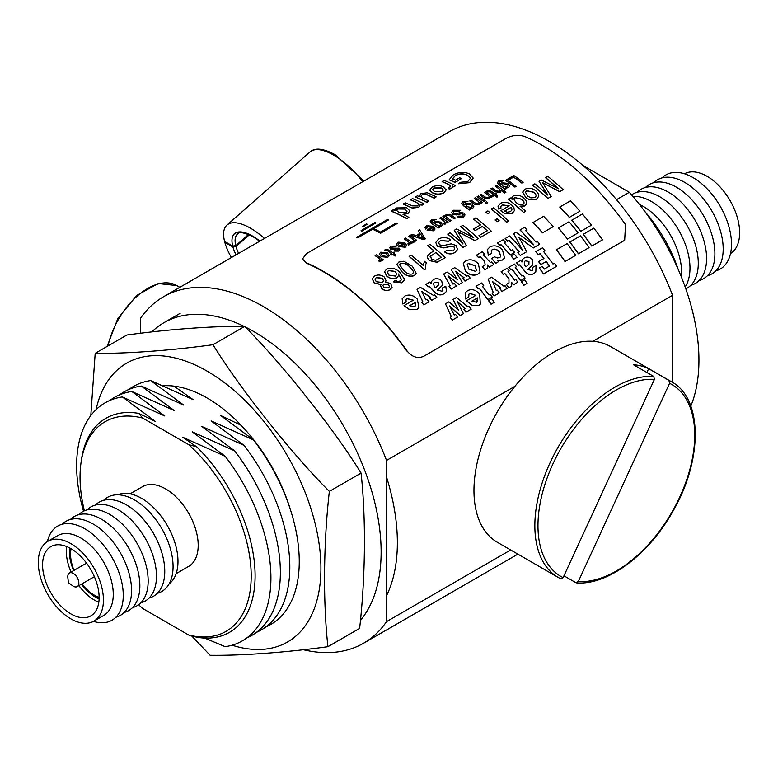 <?xml version="1.0" encoding="UTF-8"?>
<svg xmlns="http://www.w3.org/2000/svg" width="778" height="778" viewBox="0 0 778 778"><rect width="100%" height="100%" fill="white"/><g stroke="black" fill="none" stroke-linecap="round" stroke-linejoin="round"><path stroke-width="1.17" d="M94.585 577.179A11.3 6.525 60 0 1 94.206 576.975A11.3 6.525 60 0 1 94.041 576.877M86.222 563.33A11.3 6.525 60 0 1 86.232 562.708M99.127 597.319A33.464 19.324 60 0 1 94.206 595.073L96.978 596.668A37.383 21.58 60 0 0 99.127 597.805M74.027 570.362A33.464 19.324 60 0 1 70.545 554.082L70.545 550.892A37.383 21.58 60 0 1 70.633 548.461M99.098 599.002A37.383 21.58 60 0 1 95.811 597.348A37.383 21.58 60 0 1 81.447 584.152M73.618 570.605A37.383 21.58 60 0 1 69.582 547.887M98.806 602.26A39.989 23.087 60 0 1 94.576 600.178A39.989 23.087 60 0 1 78.879 585.63M71.061 572.083A39.989 23.087 60 0 1 66.626 546.506M70.847 613.881A39.989 23.087 60 0 1 44.725 578.647A39.989 23.087 60 0 1 50.862 546.603A39.989 23.087 60 0 1 70.847 548.587A39.989 23.087 60 0 1 96.978 583.821A39.989 23.087 60 0 1 90.841 615.865A39.989 23.087 60 0 1 70.847 613.881M70.847 543.618A46.067 26.598 60 0 1 100.945 584.21A46.067 26.598 60 0 1 93.885 621.136A46.067 26.598 60 0 1 70.847 618.85A46.067 26.598 60 0 1 40.757 578.249A46.067 26.598 60 0 1 47.818 541.332A46.067 26.598 60 0 1 70.847 543.618M47.818 541.332L57.65 535.653A46.067 26.598 60 0 1 80.688 537.938A46.067 26.598 60 0 1 110.787 578.54A46.067 26.598 60 0 1 103.717 615.456L93.885 621.136M47.4 541.585A54.334 31.363 60 0 1 84.841 528.797A54.334 31.363 60 0 1 109.056 552.711A54.334 31.363 60 0 1 114.658 562.406A54.334 31.363 60 0 1 93.467 621.369M109.056 552.711L109.533 553.421A46.067 26.598 60 0 1 114.278 561.638L114.658 562.406M62.143 524.265A54.334 31.363 60 0 1 93.136 524.002A54.334 31.363 60 0 1 117.361 547.916A54.334 31.363 60 0 1 122.963 557.612A54.334 31.363 60 0 1 115.834 617.255M117.361 547.916L117.828 548.626A46.067 26.598 60 0 1 122.574 556.854L122.963 557.612M70.448 519.471A54.334 31.363 60 0 1 101.441 519.208A54.334 31.363 60 0 1 125.666 543.122A54.334 31.363 60 0 1 131.258 552.818A54.334 31.363 60 0 1 124.14 612.461M125.666 543.122L126.133 543.832A46.067 26.598 60 0 1 130.879 552.059L131.258 552.818M78.743 514.676A54.334 31.363 60 0 1 109.747 514.414A54.334 31.363 60 0 1 133.962 538.327A54.334 31.363 60 0 1 139.563 548.023A54.334 31.363 60 0 1 132.435 607.676M133.962 538.327L134.438 539.037A46.067 26.598 60 0 1 139.184 547.265L139.563 548.023M87.048 509.882A54.334 31.363 60 0 1 118.042 509.629A54.334 31.363 60 0 1 142.267 533.533A54.334 31.363 60 0 1 147.869 543.229A54.334 31.363 60 0 1 140.74 602.882M142.267 533.533L142.734 534.253A46.067 26.598 60 0 1 147.48 542.47L147.869 543.229M95.354 505.087A54.334 31.363 60 0 1 126.347 504.834A54.334 31.363 60 0 1 150.572 528.748A54.334 31.363 60 0 1 156.164 538.434A54.334 31.363 60 0 1 149.045 598.087M150.572 528.748L151.039 529.458A46.067 26.598 60 0 1 155.785 537.676L156.164 538.434M103.659 500.293A54.334 31.363 60 0 1 134.652 500.04A54.334 31.363 60 0 1 158.877 523.954A54.334 31.363 60 0 1 164.469 533.64A54.334 31.363 60 0 1 157.351 593.293M158.877 523.954L159.344 524.664A46.067 26.598 60 0 1 164.09 532.881L164.469 533.64M117.76 494.808A51.533 29.759 60 0 1 141.547 498.338A51.533 29.759 60 0 1 174.68 542.013A51.533 29.759 60 0 1 169.157 583.821M130.062 493.845L142.588 486.62A46.067 26.598 60 0 1 165.617 488.905A46.067 26.598 60 0 1 195.716 529.497A46.067 26.598 60 0 1 188.655 566.413L176.129 573.649M140.487 333.188L140.487 318.367A200.043 115.494 60 0 1 163.487 296.758A200.043 115.494 60 0 1 263.509 306.668A200.043 115.494 60 0 1 386.54 460.43L514.948 386.287M163.487 296.758L449.519 131.628A200.043 115.494 60 0 1 549.531 141.538A200.043 115.494 60 0 1 672.562 295.3L672.562 382.406M644.758 211.383A103.775 59.916 60 0 1 678.105 269.149M73.307 573.425A7.819 4.512 60 0 1 78.422 580.32A7.819 4.512 60 0 1 77.226 586.593A7.819 4.512 60 0 1 73.307 586.204A7.819 4.512 60 0 1 72.568 585.717L68.396 582.654L67.832 577.5A7.819 4.512 60 0 1 69.398 573.036A7.819 4.512 60 0 1 73.307 573.425M510.66 549.968L386.54 621.632A200.043 115.494 60 0 1 363.53 643.241A200.043 115.494 60 0 1 303.556 649.776M173.912 386.121L193.1 399.6L150.708 380.578L183.657 405.056L141.265 386.034L174.204 410.512L131.813 391.49L164.761 415.967L122.37 396.945L155.318 421.413L138.747 413.381L142.627 418.058L188.616 444.608L196.708 446.844L182.791 437.275L225.182 456.297L192.234 431.829L234.625 450.851L201.687 426.373L244.078 445.395L211.13 420.917L253.521 439.94L220.573 415.462L241.122 425.303M253.521 439.94A137.395 79.327 60 0 1 265.92 626.874M128.856 389.477A137.395 79.327 60 0 1 150.708 380.578M244.078 445.395A137.395 79.327 60 0 1 256.477 632.329M119.413 394.923A137.395 79.327 60 0 1 141.265 386.034M234.625 450.851A137.395 79.327 60 0 1 247.034 637.785M109.97 400.378A137.395 79.327 60 0 1 131.813 391.49M225.182 456.297A137.395 79.327 60 0 1 225.182 646.674L204.633 638.067M83.528 511.214A137.395 79.327 60 0 1 122.37 396.945M196.708 446.844A123.576 71.343 60 0 1 255.106 575.749A123.576 71.343 60 0 1 196.708 637.221L188.616 634.984L142.627 608.435A121.028 69.874 60 0 1 138.62 604.71M84.413 510.806A121.028 69.874 60 0 1 80.854 463.951L81.184 461.412A123.576 71.343 60 0 1 138.747 413.381M80.854 463.951A121.028 69.874 60 0 1 142.627 418.058M188.616 444.608A121.028 69.874 60 0 1 251.197 575.924A121.028 69.874 60 0 1 188.616 634.984M690.815 406.116A173.329 100.07 60 0 0 629.324 192.292L583.179 165.646M629.324 192.292L616.516 199.683M592.855 341.309L672.562 295.3M386.54 621.632L386.54 460.43M96.978 596.668L94.206 595.073A33.464 19.324 60 0 1 81.855 583.918M70.545 554.082A33.464 19.324 60 0 1 71.061 548.704M90.812 415.54L95.188 353.319C126.61 353.757 170.79 350.518 212.997 344.712C227.643 368.548 247.939 396.167 267.204 420.353C286.207 444.413 309.216 471.322 329.357 491.404C323.434 543.384 323.006 602.201 327.917 646.683C285.643 652.509 241.511 655.718 210.109 655.28L191.573 635.84M96.064 409.627A160.958 92.932 60 0 1 208.319 371.845A160.958 92.932 60 0 1 320.293 554.111A160.958 92.932 60 0 1 232.068 645.205M327.917 646.683L359.621 628.381C365.543 576.391 365.971 517.574 361.07 473.092C346.414 449.256 326.118 421.647 306.853 397.461C287.85 373.391 264.841 346.492 244.7 326.41C213.279 325.963 169.098 329.201 126.892 335.007L95.188 353.319M290.262 509.172A128.059 73.939 -120 0 0 208.076 398.569A128.059 73.939 -120 0 0 163.331 385.762M329.357 491.404L361.07 473.092M212.997 344.712L244.7 326.41M231.426 257.537A49.014 20.189 -131.4 0 1 224.813 242.308L232.933 246.996L236.006 246.568L249.368 234.81M264.491 238.447A49.014 20.189 -131.4 0 0 250.565 228.226A49.014 20.189 -131.4 0 0 226.972 225.066A49.014 20.189 -131.4 0 0 224.579 241.404L232.7 246.091A37.538 15.463 48.6 0 1 252.617 236.104A37.538 15.463 48.6 0 1 259.901 241.092M224.813 242.308L225.348 241.841M259.687 241.219L253.025 236.687C244.127 232.437 238.953 231.543 237.523 234.013A35.331 14.558 -131.4 0 0 235.773 245.663L248.522 234.441M235.773 245.663L232.7 246.091M360.564 620.222A179.951 103.892 -120 0 0 326.721 400.116A179.951 103.892 -120 0 0 245.245 326.964M386.54 595.695A179.951 103.892 -120 0 0 386.54 477.06M244.097 326.4A179.951 103.892 -120 0 0 163.915 322.695A179.951 103.892 -120 0 0 151.846 331.856M653.773 376.464L633.477 364.746A113.043 65.264 -60 0 1 641.383 366.01A113.043 65.264 -60 0 1 648.648 368.675L668.944 380.393A113.043 65.264 -60 0 1 671.317 381.658L610.429 346.502A113.043 65.264 -60 0 0 600.791 342.573A113.043 65.264 -60 0 0 493.077 419.624A113.043 65.264 -60 0 0 497.385 542.305L558.273 577.461A113.043 65.264 -60 0 1 551.028 460.702A113.043 65.264 -60 0 1 653.773 376.464L654.415 379.372L563.126 577.616L560.646 578.715A113.043 65.264 -60 0 1 558.273 577.461L560.646 578.715M563.962 575.798L575.817 582.644L578.297 581.545L669.586 383.301L668.944 380.393M575.817 582.644L576.44 582.839C607.132 585.659 648.541 554.977 672.678 511.691C703.224 459.866 702.641 397.957 671.317 381.658M646.888 372.497L648.648 368.675M376.241 281.714L382.309 282.482L383.612 280.984L382.377 278.261L376.319 277.532L374.967 279.098L376.241 281.714M390.079 289.533C387.318 290.982 384.536 290.661 381.735 288.56L380.559 285.614L381.084 284.544L374.189 282.852L372.292 278.767L374.549 276.083C377.816 274.401 381.084 274.722 384.361 277.056L386.063 280.741L385.256 282.132L390.692 283.464L392.073 287.335L390.05 289.649C387.288 291.098 384.507 290.778 381.706 288.677L380.539 285.682M398.375 273.973L398.404 275.723L396.556 277.97L391.169 278.514L386.919 276.346L384.575 271.648L386.627 269.11C391.305 267.292 395.623 268.284 399.581 272.086L404.229 278.777L404.083 280.255L401.866 282.832L393.425 281.889L395.292 280.42L397.577 281.412L400.291 281.014L401.565 279.603L398.375 273.973M388.883 275.12L395.35 276.083L396.731 274.43L395.457 271.464L388.562 270.462L387.279 272.028L388.883 275.12M413.624 272.767L413.653 271.843L409.656 266.942C407.069 264.024 404.054 262.915 400.602 263.625L399.6 264.87M402.294 272.096L396.868 264.384L398.832 262.06L403.86 261.223L412.389 266.261L416.249 273.418L414.343 275.529C409.977 276.929 405.96 275.782 402.294 272.096M403.607 270.326L404.307 270.929C406.855 273.661 409.627 274.653 412.622 273.895L413.682 271.726L409.685 266.815C407.098 263.898 404.074 262.789 400.621 263.499L399.61 264.802L403.607 270.326M424.428 269.801A200.481 115.747 60 0 0 417.426 263.46A200.481 115.747 60 0 0 409.131 256.507L409.15 256.37A200.656 115.854 60 0 1 417.455 263.334A200.656 115.854 60 0 1 424.467 269.684L425.77 268.935L424.467 269.684M409.15 256.37L411.183 255.203A200.656 115.854 60 0 1 419.488 262.167A200.656 115.854 60 0 1 423.144 265.434L424.545 261.311A200.656 115.854 60 0 1 426.344 262.925L425.692 264.52L425.77 268.935M430.166 256.526L435.845 252.529L430.146 256.584M435.845 252.529A200.481 115.747 60 0 1 436.05 252.704A200.481 115.747 60 0 1 441.243 257.372M445.308 257.654L437.032 262.215L429.213 260.426L427.307 257.644L427.219 256.166L430.244 253.113L434.105 250.876A200.656 115.854 60 0 0 427.774 245.624L430.001 244.341A200.656 115.854 60 0 1 438.306 251.304A200.656 115.854 60 0 1 445.308 257.654L436.993 262.332L429.184 260.542L427.278 257.771L427.21 256.225M435.875 252.403A200.656 115.854 60 0 1 436.079 252.587A200.656 115.854 60 0 1 441.34 257.314L435.622 260.416L431.382 259.084L430.584 255.758M454.051 246.889L452.135 246.013L443.878 247.783L437.421 246.188L435.768 242.415L438.568 239.118C442.507 236.775 446.553 237.027 450.734 239.867L448.507 241.151L440.455 240.499L438.607 242.61L439.551 244.817L443.304 245.605L451.201 243.854L456.132 245.478L457.552 249.495L454.76 252.578C451.454 254.571 448.011 254.328 444.442 251.858L446.708 250.448L452.971 250.895L454.799 249.057L454.051 246.889L452.106 246.13L443.849 247.91L437.401 246.315L435.748 242.483M478.305 238.603L474.911 240.655L478.305 238.603A200.656 115.854 60 0 0 471.293 232.252A200.656 115.854 60 0 0 462.988 225.289L460.761 226.573A200.656 115.854 60 0 1 469.066 233.536A200.656 115.854 60 0 1 473.753 237.728L456.579 228.995L454.255 230.337L463.027 243.922A200.656 115.854 60 0 0 458.339 239.731A200.656 115.854 60 0 0 450.034 232.768L447.807 234.052A200.656 115.854 60 0 1 456.112 241.015A200.656 115.854 60 0 1 463.124 247.365L466.44 245.449L463.124 247.365M474.95 240.538L457.746 231.581L466.44 245.449M491.258 231.124L480.726 237.202A200.656 115.854 60 0 0 478.985 235.578L478.947 235.695A200.481 115.747 60 0 1 480.697 237.319L491.258 231.124A200.656 115.854 60 0 0 484.247 224.774A200.656 115.854 60 0 0 475.942 217.811L473.714 219.095A200.656 115.854 60 0 1 480.639 224.861L473.559 228.946A200.656 115.854 60 0 1 474.94 230.152A200.656 115.854 60 0 1 475.329 230.483L482.379 226.515A200.481 115.747 60 0 1 487.184 230.842M508.656 221.078A200.656 115.854 60 0 0 501.654 214.728A200.656 115.854 60 0 0 493.349 207.765L491.326 208.932A200.656 115.854 60 0 1 499.632 215.895A200.656 115.854 60 0 1 506.634 222.245L508.656 221.078L506.634 222.245M511.905 209.992L510.971 207.454L504.611 211.13M512.196 213.221L504.319 213.191L501.236 211.149L500.74 210.721L509.23 205.82L502.218 204.847L500.731 206.549L500.993 208.047L498.815 209.029L498.027 206.209L500.458 203.379C504.29 201.502 508.024 202.037 511.652 204.984L513.937 207.638L514.384 210.682L512.157 213.337L504.29 213.308L500.74 210.721M504.523 211.071L507.081 212.219L510.446 211.635L511.924 209.914L511.924 208.796L511 207.327L504.523 211.071M524.032 203.184L523.944 201.959L521.824 199.343L514.822 197.68L513.772 198.964M511.963 199.256L511.856 197.729L512.06 199.333A200.656 115.854 60 0 0 510.349 197.952L508.326 199.119A200.656 115.854 60 0 1 516.631 206.082A200.656 115.854 60 0 1 523.633 212.433L525.665 211.256L523.633 212.433M515.843 202.484L519.266 204.556L523.01 204.39L524.041 203.126L523.973 201.842L521.853 199.217L514.841 197.554L513.781 198.896L515.843 202.484M511.856 197.729L513.256 195.998C517.01 194.549 520.55 195.229 523.876 198.05L526.123 200.598L526.725 203.68L524.858 206.005L520.025 206.267M536.032 196.134L536.003 194.996L533.98 192.341L526.687 190.834L525.442 192.341M538.853 196.017L536.548 199.158L528.593 199.178L525.665 197.252L522.68 192.049L524.917 189.258C528.768 187.469 532.473 188.062 536.032 191.048L538.269 193.586L538.716 196.678M527.591 196.007L530.839 197.875L534.787 197.583L536.052 196.075L536.032 194.879L534.009 192.215L526.706 190.707L525.451 192.273L527.591 196.007M563.107 189.647L559.722 191.689L563.107 189.647A200.656 115.854 60 0 0 556.095 183.287A200.656 115.854 60 0 0 547.79 176.334L545.572 177.617A200.656 115.854 60 0 1 553.868 184.581A200.656 115.854 60 0 1 558.555 188.772L541.381 180.029L539.057 181.381L547.829 194.967A200.656 115.854 60 0 0 543.141 190.766A200.656 115.854 60 0 0 534.836 183.812L532.619 185.096A200.656 115.854 60 0 1 540.924 192.059A200.656 115.854 60 0 1 547.926 198.409L551.242 196.494L547.926 198.409M559.752 191.573L542.548 182.616L551.242 196.494M485.861 212.083L487.884 210.916A200.656 115.854 60 0 1 489.868 212.53L487.825 213.824A200.481 115.747 60 0 0 485.842 212.219L485.861 212.083A200.656 115.854 60 0 1 487.845 213.697L487.825 213.824M507.966 178.872L513.801 175.507A200.656 115.854 60 0 1 523.215 182.198L521.863 183.102A200.481 115.747 60 0 0 513.538 177.151L509.045 179.747A200.481 115.747 60 0 0 507.956 179.008L507.966 178.872A200.656 115.854 60 0 1 509.055 179.611L509.045 179.747M513.752 186.068L514.968 185.368A200.656 115.854 60 0 1 516.174 186.263L514.939 187.099A200.481 115.747 60 0 0 513.733 186.205L513.752 186.068A200.656 115.854 60 0 1 514.958 186.963L514.939 187.099M505.544 180.272L506.75 179.572A200.656 115.854 60 0 1 513.645 184.396L512.41 185.232A200.481 115.747 60 0 0 505.525 180.418L505.544 180.272A200.656 115.854 60 0 1 512.43 185.096L512.41 185.232M503.677 180.749L499.836 181.614L499.145 183.365L500.39 184.308L501.392 182.674L507.752 183.384L509.561 186.127L508.462 187.547L505.593 187.945A200.656 115.854 60 0 1 506.429 188.558L505.214 189.258A200.656 115.854 60 0 0 499.35 185.125L497.249 182.713L498.766 180.885L503.677 180.749L499.826 181.751L499.136 183.511M509.551 186.195L508.442 187.683L505.574 188.082M506.429 188.558L505.204 189.394A200.481 115.747 60 0 0 499.34 185.271L497.249 182.781M505.972 192.156L504.757 192.856A200.656 115.854 60 0 0 501.324 190.338L500.322 192.244L495.314 191.689A200.656 115.854 60 0 0 490.967 188.694L492.182 187.994A200.656 115.854 60 0 1 496.471 190.941L499.505 191.3L500.244 190.318L499.038 188.704A200.656 115.854 60 0 0 495.343 186.166L496.549 185.465A200.656 115.854 60 0 1 505.972 192.156L504.737 192.983A200.481 115.747 60 0 0 501.343 190.493M501.343 190.95L501.324 190.338M501.314 190.464L500.303 192.38L495.304 191.826A200.481 115.747 60 0 0 490.957 188.83L490.967 188.694M500.235 190.396L499.029 188.84A200.481 115.747 60 0 0 495.333 186.302L495.343 186.166M496.763 194.14L495.917 194.636A200.656 115.854 60 0 1 497.58 195.862L497.054 197.077A200.656 115.854 60 0 0 494.701 195.336L493.602 195.968A200.656 115.854 60 0 0 492.523 195.181L493.612 194.549A200.656 115.854 60 0 0 489.702 191.796L487.709 191.952L486.571 191.339L487.329 190.639L490.967 191.125A200.656 115.854 60 0 1 494.827 193.848L495.674 193.352A200.656 115.854 60 0 1 496.763 194.14L496.004 194.704M497.58 195.862L497.035 197.204A200.481 115.747 60 0 0 494.682 195.472L493.592 196.095A200.481 115.747 60 0 0 492.503 195.317L492.523 195.181M489.693 191.933A200.481 115.747 60 0 1 493.505 194.617M492.513 196.601L491.297 197.301A200.656 115.854 60 0 0 490.344 196.601L489.313 198.604L485.453 198.672L484.256 197.904A200.656 115.854 60 0 0 480.036 194.996L481.251 194.296A200.656 115.854 60 0 1 485.365 197.135L488.565 197.622L489.343 196.61L488.107 195.015A200.656 115.854 60 0 0 484.412 192.477L485.628 191.777A200.656 115.854 60 0 1 492.513 196.601L491.278 197.427A200.481 115.747 60 0 0 490.373 196.776M490.393 197.301L490.344 196.601M490.325 196.737L489.294 198.74L485.433 198.808L484.247 198.04A200.481 115.747 60 0 0 480.026 195.142L480.036 194.996M489.333 196.688L488.098 195.152A200.481 115.747 60 0 0 484.402 192.613L484.412 192.477M485.336 202.475L486.551 201.774A200.656 115.854 60 0 1 487.757 202.669L486.522 203.505A200.481 115.747 60 0 0 485.316 202.611L485.336 202.475A200.656 115.854 60 0 1 486.542 203.369L486.522 203.505M477.128 196.678L478.334 195.978A200.656 115.854 60 0 1 485.229 200.802L483.994 201.638A200.481 115.747 60 0 0 477.118 196.824L477.128 196.678A200.656 115.854 60 0 1 484.013 201.502L483.994 201.638M482.311 202.484L481.096 203.184A200.656 115.854 60 0 0 480.143 202.494L479.112 204.488L475.251 204.565L474.055 203.797A200.656 115.854 60 0 0 469.834 200.889L471.05 200.189A200.656 115.854 60 0 1 475.173 203.019L478.363 203.505L479.141 202.494L477.906 200.909A200.656 115.854 60 0 0 474.21 198.361L475.426 197.661A200.656 115.854 60 0 1 482.311 202.484L481.086 203.321A200.481 115.747 60 0 0 480.172 202.659M480.191 203.184L480.143 202.494M480.123 202.63L479.092 204.624L475.232 204.692L474.045 203.933A200.481 115.747 60 0 0 469.824 201.025L469.834 200.889M479.131 202.572L477.896 201.045A200.481 115.747 60 0 0 474.201 198.507L474.21 198.361M467.967 201.366L464.135 202.222L463.445 203.982L464.69 204.925L465.691 203.282L472.051 203.992L473.86 206.734L472.761 208.164L469.883 208.562A200.656 115.854 60 0 1 470.729 209.175L469.513 209.875A200.656 115.854 60 0 0 463.649 205.742L461.549 203.321L463.066 201.492L467.967 201.366L464.126 202.368L463.435 204.118M473.851 206.812L472.742 208.29L469.873 208.698M470.729 209.175L469.504 210.011A200.481 115.747 60 0 0 463.639 205.878L461.549 203.398M460.722 210.274L459.38 211.052L454.508 210.955L453.389 212.287L453.992 213.328L456.278 213.639L460.625 212.472L464.048 213.133L465.03 214.961L463.338 216.926L457.056 216.906L458.388 216.138L462.2 216.148L463.318 214.942L462.803 213.96L461.636 213.551L456.647 214.796L452.728 214.144L451.658 212.326L453.36 210.255L460.722 210.274L459.37 211.188L454.498 211.091L453.38 212.355M465.03 214.961L463.318 217.062L457.056 216.906M463.309 215.01L461.617 213.687L456.628 214.932L452.708 214.281L451.658 212.413M445.152 216.469L445.094 215.837M455.354 218.054L454.138 218.754A200.656 115.854 60 0 0 450.394 216.08L449.12 215.282L446.844 215.38L446.076 216.391L447.369 217.996A200.656 115.854 60 0 1 450.977 220.573L449.772 221.273A200.656 115.854 60 0 0 442.876 216.449L444.092 215.749A200.656 115.854 60 0 1 445.22 216.517L446.076 214.456L449.956 214.329L451.114 215.029A200.656 115.854 60 0 1 455.354 218.054L454.119 218.881A200.481 115.747 60 0 0 450.384 216.216L449.11 215.428L446.825 215.516L446.076 216.478M450.977 220.573L449.752 221.409A200.481 115.747 60 0 0 442.867 216.595L442.876 216.449M448.07 222.255L446.971 222.887A200.656 115.854 60 0 0 446.018 222.197L445.677 223.792L444.219 224.21L443.557 223.237L444.646 222.975L444.822 221.74L443.625 220.651A200.656 115.854 60 0 0 439.969 218.141L441.175 217.432A200.656 115.854 60 0 1 448.07 222.255L446.961 223.023A200.481 115.747 60 0 0 446.086 222.391M446.018 222.197L445.668 223.928L445.998 222.323L445.668 223.928L444.209 224.346L443.557 223.237M444.627 223.111L444.802 221.876L443.616 220.787A200.481 115.747 60 0 0 439.959 218.278L439.969 218.141M436.643 219.454L432.801 220.31L432.111 222.07L433.356 223.014L434.357 221.37L440.718 222.08L442.526 224.823L441.427 226.252L438.559 226.651A200.656 115.854 60 0 1 439.405 227.264L438.189 227.964A200.656 115.854 60 0 0 432.315 223.831L430.224 221.409L431.741 219.581L436.643 219.454L432.792 220.456L432.101 222.207M442.517 224.9L441.408 226.379L438.539 226.787M439.405 227.264L438.17 228.1A200.481 115.747 60 0 0 432.305 223.967L430.215 221.487M431.8 226.943L427.56 226.641L426.84 228.431L425.537 229.033L425.021 227.604M435.038 229.063L433.677 230.842L427.015 230.103L431.819 226.806L427.56 226.641M418.224 230.687L419.643 229.87L425.284 238.865L423.777 239.731L410.609 235.219L412.039 234.266L416.016 235.627L420.052 233.293L418.224 230.687L420.042 233.429M416.736 240.344L415.647 240.976A200.656 115.854 60 0 0 414.684 240.285L414.353 241.88L412.894 242.298L412.223 241.326L413.312 241.063L413.488 239.828L412.301 238.739A200.656 115.854 60 0 0 408.635 236.23L409.85 235.52A200.656 115.854 60 0 1 416.736 240.344L415.627 241.112A200.481 115.747 60 0 0 414.752 240.48M414.684 240.285L414.334 242.016L414.674 240.412L414.334 242.016L412.875 242.435L412.223 241.326M413.293 241.199L413.478 239.964L412.282 238.875A200.481 115.747 60 0 0 408.625 236.366L408.635 236.23M412.369 242.872L411.27 243.504A200.656 115.854 60 0 0 410.317 242.804L409.977 244.409L408.518 244.827L407.857 243.854L408.946 243.592L409.121 242.347L407.925 241.268A200.656 115.854 60 0 0 404.259 238.749L405.474 238.049A200.656 115.854 60 0 1 412.369 242.872L411.261 243.631A200.481 115.747 60 0 0 410.385 242.999M410.317 242.804L409.967 244.535L410.298 242.94L409.967 244.535L408.508 244.963L407.857 243.854M408.927 243.728L409.102 242.483L407.915 241.404A200.481 115.747 60 0 0 404.249 238.885L404.259 238.749M403.393 243.349L399.143 243.047L398.424 244.837L397.12 245.44L396.605 244.01M406.622 245.469L405.26 247.248L398.599 246.509L403.403 243.213L399.143 243.047M399.834 249.592L398.618 250.963L394.038 251.1L395.136 250.312L397.441 250.234L397.986 248.902L390.673 249.203L389.836 247.783L391.188 246.149L396.362 246.052L395.253 246.976L392.248 247.025L391.752 248.552M396.362 246.052L395.273 246.84L392.268 246.889L391.762 248.415L399.075 248.114L399.814 249.767L398.599 251.1L394.038 251.1M398.229 249.475L397.48 248.853L390.663 249.339L389.827 247.851M394.757 253.035L393.911 253.531A200.656 115.854 60 0 1 395.574 254.756L395.049 255.962A200.656 115.854 60 0 0 392.696 254.231L391.597 254.853A200.656 115.854 60 0 0 390.517 254.075L391.606 253.443A200.656 115.854 60 0 0 387.697 250.691L385.703 250.847L384.565 250.234L385.324 249.534L388.961 250.02A200.656 115.854 60 0 1 392.822 252.743L393.668 252.247A200.656 115.854 60 0 1 394.757 253.035L393.999 253.599M395.574 254.756L395.029 256.098A200.481 115.747 60 0 0 392.676 254.357L391.587 254.989A200.481 115.747 60 0 0 390.498 254.211L390.517 254.075M387.687 250.827A200.481 115.747 60 0 1 391.499 253.502M389.195 255.417L387.833 257.187L381.21 256.536L379.343 253.998L380.705 252.198L387.434 252.821L389.195 255.417L387.814 257.324L381.201 256.672L379.333 254.066M383.223 259.696L382.124 260.329A200.656 115.854 60 0 0 381.171 259.628L380.831 261.233L379.372 261.651L378.711 260.679L379.8 260.416L379.975 259.171L378.779 258.092A200.656 115.854 60 0 0 375.122 255.573L376.328 254.873A200.656 115.854 60 0 1 383.223 259.696L382.115 260.465A200.481 115.747 60 0 0 381.239 259.823M381.171 259.628L380.821 261.359L381.152 259.764L380.821 261.359L379.363 261.787L378.711 260.679M379.781 260.552L379.956 259.307L378.769 258.228A200.481 115.747 60 0 0 375.103 255.709L375.122 255.573M449.207 179.689L453.292 174.894C458.641 172.016 463.98 171.646 469.309 173.786L473.17 178.055L469.601 182.509L458.514 183.783L460.041 182.344L467.821 181.507L470.311 178.434L469.727 176.995L467.17 175.118C463.309 173.329 459.351 173.475 455.286 175.546L452.456 178.852A200.656 115.854 60 0 1 455.431 180.195L459.681 177.744A200.656 115.854 60 0 1 461.49 178.6L455.023 182.49A200.481 115.747 60 0 0 449.217 179.844L449.207 179.689A200.656 115.854 60 0 1 455.013 182.334L455.023 182.49M473.17 178.133L469.601 182.655L458.514 183.783M470.311 178.512L469.727 177.141L467.179 175.264C463.328 173.484 459.37 173.62 455.295 175.692L452.465 178.998M455.616 185.67L453.798 186.72A200.656 115.854 60 0 0 452.193 185.913L452.524 186.944L451.639 188.179L449.207 189.005L448.089 187.761L449.898 187.226L450.19 185.485L448.196 184.221A200.656 115.854 60 0 0 442.108 181.546L444.131 180.379A200.656 115.854 60 0 1 455.616 185.67L453.807 186.866A200.481 115.747 60 0 0 452.281 186.098M452.524 187.012L451.648 188.334L449.217 189.151L448.089 187.761M450.598 186.292L448.216 184.367A200.481 115.747 60 0 0 442.128 181.702L442.108 181.546M446.144 189.676L443.878 192.818C440.105 194.607 436.419 194.675 432.831 193.041L429.719 190.231M419.235 196.571L419.099 195.998M436.186 196.883L434.163 198.05A200.656 115.854 60 0 0 427.91 195.035L425.78 194.208L421.987 194.772L420.704 196.445L422.862 198.176A200.656 115.854 60 0 1 428.902 201.094L426.879 202.261A200.656 115.854 60 0 0 415.394 196.97L417.416 195.803A200.656 115.854 60 0 1 419.284 196.591L420.723 193.703L427.18 192.759L429.096 193.489A200.656 115.854 60 0 1 436.186 196.883L434.173 198.205A200.481 115.747 60 0 0 427.919 195.19L425.79 194.354L422.007 194.918L420.723 196.523M428.902 201.094L426.889 202.406A200.481 115.747 60 0 0 415.413 197.126L415.394 196.97M424.049 203.894L422.016 205.061A200.656 115.854 60 0 0 420.412 204.254L418.71 207.191L412.252 207.93L410.269 207.084A200.656 115.854 60 0 0 403.247 203.982L405.27 202.815A200.656 115.854 60 0 1 412.116 205.839L417.455 205.956L418.759 204.244L416.687 202.475A200.656 115.854 60 0 0 410.541 199.781L412.564 198.614A200.656 115.854 60 0 1 424.049 203.894L422.026 205.217A200.481 115.747 60 0 0 420.46 204.429M420.538 204.935L420.412 204.254M420.421 204.41L418.72 207.347L412.262 208.076L410.278 207.23A200.481 115.747 60 0 0 403.267 204.137L403.247 203.982M418.759 204.322L416.697 202.62A200.481 115.747 60 0 0 410.551 199.927L410.541 199.781M394.777 210.517L394.621 209.943M409.831 210.896L407.944 213.561L403.043 214.475M391.11 210.994L393.133 209.827A200.656 115.854 60 0 1 394.854 210.556L396.041 207.95L406.748 207.765L409.831 210.828L407.935 213.415L403.033 214.32A200.656 115.854 60 0 1 408.868 217.344L406.845 218.657A200.481 115.747 60 0 0 391.12 211.149L391.11 210.994A200.656 115.854 60 0 1 406.845 218.511L406.845 218.657M373.703 228.635L388.65 219.843A200.656 115.854 60 0 0 387.687 219.386L356.742 237.251A200.656 115.854 60 0 1 357.715 237.708L372.623 229.092A200.656 115.854 60 0 1 380.559 233.108L397.12 223.549L380.568 233.254A200.481 115.747 60 0 0 372.633 229.247L357.724 237.854A200.481 115.747 60 0 0 356.762 237.407L356.742 237.251M361.945 231.105L375.9 222.887A200.656 115.854 60 0 0 375.064 222.527L361.099 230.589A200.656 115.854 60 0 1 361.926 230.949L361.945 231.105A200.481 115.747 60 0 0 361.109 230.745L361.099 230.589M363.384 226.593L367.187 224.229A200.656 115.854 60 0 0 366.496 223.957L362.674 226.165A200.656 115.854 60 0 1 363.365 226.437L363.384 226.593A200.481 115.747 60 0 0 362.694 226.31L362.674 226.165M306.328 263.129A200.043 115.494 60 0 1 358.989 297.459A200.043 115.494 60 0 1 406.729 350.956L406.933 350.8A200.481 115.747 -120 0 0 359.066 297.147A200.481 115.747 -120 0 0 306.269 262.74L302.486 258.977L306.269 262.74M381.055 284.67L374.16 282.978L372.283 278.835M386.044 280.8L385.227 282.258M398.385 275.801L396.527 278.086L391.139 278.631L386.89 276.462L384.556 271.716M416.23 273.477L414.304 275.645C409.948 277.046 405.931 275.908 402.255 272.212L396.858 264.452M427.774 245.624L427.754 245.751A200.481 115.747 60 0 1 434.007 250.934M450.734 239.867L448.478 241.277L440.436 240.635L438.588 242.668M447.807 234.052L447.788 234.188A200.481 115.747 60 0 1 456.083 241.141A200.481 115.747 60 0 1 463.085 247.482M462.988 244.039L454.255 230.337M460.761 226.573L460.741 226.709A200.481 115.747 60 0 1 469.037 233.663A200.481 115.747 60 0 1 473.335 237.504M473.559 228.946L473.53 229.072A200.481 115.747 60 0 1 474.911 230.269A200.481 115.747 60 0 1 475.29 230.609M473.714 219.095L473.695 219.231A200.481 115.747 60 0 1 480.541 224.92M491.326 208.932L491.307 209.058A200.481 115.747 60 0 1 499.602 216.012A200.481 115.747 60 0 1 506.595 222.362M509.113 205.878L502.189 204.974L500.721 206.608M500.993 208.047L498.786 209.156L498.027 206.209M508.326 199.119L508.306 199.246A200.481 115.747 60 0 1 516.602 206.199A200.481 115.747 60 0 1 523.604 212.55M538.823 196.144L536.509 199.275L528.563 199.294L525.636 197.379L522.67 192.108M532.619 185.096L532.59 185.222A200.481 115.747 60 0 1 540.885 192.176A200.481 115.747 60 0 1 547.887 198.526M547.79 195.083L539.057 181.381M545.572 177.617L545.543 177.744A200.481 115.747 60 0 1 553.839 184.697A200.481 115.747 60 0 1 558.147 188.548M406.933 350.8C412.019 357.053 417.611 358.891 423.699 356.305L623.538 240.927L624.685 240.139L625.512 224.599A200.481 115.747 -120 0 0 577.646 170.956A200.481 115.747 -120 0 0 524.849 136.549C518.673 134.536 512.459 135.119 506.225 138.29L306.386 253.667L302.496 258.977M401.526 279.72L398.346 274.099M559.722 191.689L542.519 182.742M526.716 203.739L524.858 206.005M514.375 210.712L512.157 213.337M474.911 240.655L457.717 231.708M457.532 249.553L454.76 252.578M454.77 249.135L454.012 247.015M423.125 265.405L423.378 263.946M426.344 262.925L425.683 264.578M404.064 280.313L401.866 282.832M392.054 287.393L390.05 289.649M405.98 299.724L407.079 298.577L413.371 300.191L404.015 305.666L409.588 309.712L416.862 309.498L418.992 307.407M407.03 298.684L413.264 300.25M402.158 298.781L402.8 303.984L406.145 302.059L405.999 299.666L407.079 298.577M436.779 297.352A200.656 115.854 60 0 0 434.571 294.813L433.511 295.426L420.499 287.403L417.047 289.397L422.785 301.621L421.598 302.37A200.481 115.747 60 0 1 423.806 304.908L429.048 301.815A200.656 115.854 60 0 0 426.83 299.277L425.867 299.841L421.764 291.526L430.477 297.177L429.505 297.741A200.656 115.854 60 0 1 431.722 300.269L436.779 297.352L431.664 300.366A200.481 115.747 60 0 0 429.456 297.838L429.505 297.741M417.047 289.397L422.736 301.718M421.715 291.633L430.419 297.284M442.556 287.909L442.945 290.272L441.972 291.196L437.382 290.097L442.546 285.215L441.661 280.761C438.928 278.485 436.195 278.077 433.443 279.545L431.586 281.432L431.168 283.484A200.656 115.854 60 0 0 429.787 282.044L425.731 284.466A200.481 115.747 60 0 1 428.017 286.849L429.174 286.1A200.656 115.854 60 0 1 434.698 292.12C437.81 295.134 440.99 295.611 444.219 293.53L446.465 291.419L445.775 286.197L442.556 287.909L442.915 290.32M429.125 286.207A200.481 115.747 60 0 1 434.649 292.217C437.751 295.232 440.931 295.708 444.17 293.627L446.446 291.468M431.566 281.49L431.129 283.445M437.421 290.126L442.517 285.263M456.511 285.964A200.656 115.854 60 0 0 454.294 283.425L453.039 284.155L448.06 275.811L459.108 284.456L462.433 282.54L455.538 271.308L464.126 277.746L462.774 278.602A200.481 115.747 60 0 1 464.981 281.13L470.194 278.057A200.656 115.854 60 0 0 467.986 275.519L466.897 276.151L454.702 267.651L451.23 269.665L457.299 279.545L447.068 272.067L443.645 274.041L450.229 285.779L449.12 286.421A200.656 115.854 60 0 1 451.328 288.949L456.511 285.964L451.269 289.046A200.481 115.747 60 0 0 449.062 286.518L449.12 286.421M455.49 271.415L464.077 277.853M448.011 275.918L459.049 284.554L462.433 282.54M443.645 274.041L450.17 285.876M451.23 269.665L457.25 279.642M477.809 274.313L480.065 272.076L478.314 263.664C474.298 259.784 470.077 258.85 465.672 260.863L463.289 263.489L465.448 271.172C469.367 275.042 473.481 276.083 477.809 274.313L480.036 272.125M487.748 265.142A200.481 115.747 60 0 1 489.401 267.039L493.836 264.403A200.656 115.854 60 0 0 491.628 261.875L490.403 262.585A200.656 115.854 60 0 0 483.333 254.834L484.587 254.114L483.381 254.883M484.587 254.114A200.656 115.854 60 0 0 482.302 251.722L476.301 255.272A200.481 115.747 60 0 1 478.587 257.654L480.123 256.769A200.481 115.747 60 0 1 484.636 261.651L485.151 264.821L482.195 266.844A200.481 115.747 60 0 1 484.85 269.878L487.602 268.118M484.636 261.651L485.132 264.87M491.219 250.72L492.299 249.631C494.827 248.688 497.171 249.456 499.33 251.936L500.692 256.604M487.456 249.544L488.321 255.369L491.502 253.531L491.239 250.662L492.348 249.524C494.876 248.581 497.22 249.359 499.379 251.839L500.731 256.536L499.748 257.518L497.385 257.965L494.477 256.837L491.657 258.461A200.656 115.854 60 0 1 495.868 263.236L498.562 261.68L495.868 263.236M497.337 260.436L502.481 260.066L504.475 258.121M491.657 258.461L491.608 258.568A200.481 115.747 60 0 1 495.81 263.334M505.428 242.075A200.656 115.854 60 0 0 503.142 239.692L497.58 242.979A200.481 115.747 60 0 1 499.865 245.371L500.944 244.749A200.481 115.747 60 0 1 510.212 255.019L514.657 252.383A200.656 115.854 60 0 0 512.449 249.855L511.224 250.565A200.656 115.854 60 0 0 504.154 242.814L505.428 242.075L504.202 242.862M518.916 237.455L533.231 247.997L539.699 244.204A200.656 115.854 60 0 0 537.287 241.345L535.964 242.114A200.656 115.854 60 0 0 525.763 230.735L527.095 229.967L525.811 230.784M527.095 229.967A200.656 115.854 60 0 0 524.567 227.322L520.083 229.909A200.656 115.854 60 0 1 529.176 239.75L533.825 244.788L515.989 232.272L513.675 233.614L522.777 250.681L519.403 246.607A200.656 115.854 60 0 0 509.6 235.958L505.165 238.525A200.656 115.854 60 0 1 507.694 241.17L509.045 240.383A200.656 115.854 60 0 1 519.247 251.761L517.837 252.636A200.481 115.747 60 0 1 520.249 255.495L526.716 251.702L518.965 237.348L533.231 247.997M505.165 238.525L505.126 238.632A200.481 115.747 60 0 1 507.645 241.268L508.997 240.49A200.481 115.747 60 0 1 519.15 251.819M513.675 233.614L522.719 250.779M520.083 229.909L520.035 230.016A200.481 115.747 60 0 1 529.128 239.857L533.766 244.885M457.493 317.084A200.656 115.854 60 0 0 455.461 314.302L454.206 315.022L449.713 305.919L460.099 315.576L463.425 313.66L457.201 301.407L465.293 308.623L463.921 309.459A200.481 115.747 60 0 1 465.954 312.231L471.186 309.177A200.656 115.854 60 0 0 469.144 306.396L468.064 307.028L456.54 297.449L453.068 299.452L458.563 310.276L448.896 301.854L445.473 303.828L451.386 316.656L450.277 317.288A200.656 115.854 60 0 1 452.31 320.069L457.425 317.161L452.242 320.147A200.481 115.747 60 0 0 450.209 317.375L450.277 317.288M457.133 301.494L465.225 308.701M449.645 306.007L460.022 315.654L463.425 313.66M445.473 303.828L451.318 316.734M453.068 299.452L458.495 310.354M468.92 294.172L469.834 293.355L475.903 295.348L466.528 300.804L471.779 305.336L478.869 305.384L480.318 304.227M469.766 293.442L475.805 295.407M465.477 292.538L465.419 298.956L468.764 297.031L468.949 294.133L469.834 293.355M483.712 285.652A200.656 115.854 60 0 0 481.582 282.988L476 286.265A200.481 115.747 60 0 1 478.13 288.92L479.209 288.298A200.481 115.747 60 0 1 487.787 299.627L492.25 297.011A200.656 115.854 60 0 0 490.208 294.24L488.983 294.95A200.656 115.854 60 0 0 482.428 286.382L483.712 285.652L482.457 286.421M507.071 288.463A200.656 115.854 60 0 0 505.029 285.682L503.969 286.294L491.628 277.182L488.185 279.176L493.252 292.479L492.046 293.218A200.481 115.747 60 0 1 494.079 295.99L499.33 292.927A200.656 115.854 60 0 0 497.298 290.145L496.335 290.7L492.698 281.655L500.935 288.045L499.972 288.599A200.656 115.854 60 0 1 502.005 291.38L507.071 288.463L501.936 291.458A200.481 115.747 60 0 0 499.904 288.677L499.972 288.599M488.185 279.176L493.184 292.567M492.63 281.743L500.867 288.123M511.846 282.813A200.481 115.747 60 0 1 513.354 284.865L517.808 282.258A200.656 115.854 60 0 0 515.775 279.477L514.55 280.187A200.656 115.854 60 0 0 507.995 271.629L509.25 270.909L508.024 271.658M509.25 270.909A200.656 115.854 60 0 0 507.12 268.245L501.1 271.765A200.481 115.747 60 0 1 503.23 274.43L504.776 273.535A200.481 115.747 60 0 1 508.968 278.942L508.977 282.891L506.352 284.388A200.481 115.747 60 0 1 508.793 287.724L511.214 286.421M508.968 278.942L508.948 282.929M516.524 266.698A200.656 115.854 60 0 0 514.394 264.043L508.812 267.321A200.481 115.747 60 0 1 510.942 269.976L512.031 269.353A200.481 115.747 60 0 1 520.608 280.683L525.062 278.067A200.656 115.854 60 0 0 523.03 275.286L521.795 275.995A200.656 115.854 60 0 0 515.25 267.438L516.524 266.698L515.279 267.476M527.708 269.363L532.162 265.541L532.278 259.56C529.711 257.003 527.056 256.448 524.314 257.907L522.758 259.249L521.931 262.05A200.656 115.854 60 0 0 520.638 260.436L516.573 262.838A200.481 115.747 60 0 1 518.702 265.493L519.869 264.773A200.656 115.854 60 0 1 525.004 271.415C527.892 274.76 530.966 275.383 534.204 273.282L535.828 272.018L536.052 265.531L532.774 267.311L532.813 270.18L532.133 270.715L527.708 269.363L532.133 265.58M519.811 264.86A200.481 115.747 60 0 1 524.936 271.503C527.824 274.838 530.888 275.451 534.136 273.36L535.789 272.057M522.728 259.298L521.882 261.982M544.97 250.691A200.656 115.854 60 0 0 542.616 247.744L535.847 251.654A200.656 115.854 60 0 1 538.201 254.601L540.078 253.521A200.656 115.854 60 0 1 543.948 258.51L538.648 261.573A200.656 115.854 60 0 1 540.905 264.588L546.214 261.525A200.656 115.854 60 0 1 549.511 266.057L544.182 269.13A200.656 115.854 60 0 0 542.178 266.358L539.29 268.07A200.481 115.747 60 0 1 543.501 273.953L556.63 266.339A200.656 115.854 60 0 0 554.422 263.217L552.983 264.053A200.656 115.854 60 0 0 543.55 251.518L544.97 250.691L543.579 251.547M538.648 261.573L538.58 261.661A200.481 115.747 60 0 1 540.836 264.666L546.137 261.603A200.481 115.747 60 0 1 549.424 266.105M535.847 251.654L535.779 251.741A200.481 115.747 60 0 1 538.133 254.688L540.01 253.599A200.481 115.747 60 0 1 543.861 258.568M513.781 259.23L517 257.314A200.656 115.854 60 0 0 514.258 254.056L511.097 255.874A200.656 115.854 60 0 1 513.84 259.132L513.781 259.23A200.481 115.747 60 0 0 511.039 255.972L511.097 255.874M491.064 304.217L494.293 302.331A200.656 115.854 60 0 0 491.774 298.771L488.623 300.6A200.656 115.854 60 0 1 491.132 304.149L491.064 304.217A200.481 115.747 60 0 0 488.545 300.678L488.623 300.6M523.876 285.273L527.105 283.377A200.656 115.854 60 0 0 524.596 279.827L521.435 281.655A200.656 115.854 60 0 1 523.954 285.205L523.876 285.273A200.481 115.747 60 0 0 521.367 281.724L521.435 281.655M589.072 247.618A200.656 115.854 60 0 0 580.466 235.86L569.797 242.065A200.481 115.747 60 0 1 578.404 253.813L589.072 247.618L578.404 253.813M591.523 225.124A200.656 115.854 60 0 0 582.411 214.018L571.752 220.242A200.481 115.747 60 0 1 580.865 231.329L591.523 225.124L580.865 231.329M575.691 255.349A200.656 115.854 60 0 0 567.084 243.592L556.416 249.796A200.481 115.747 60 0 1 565.013 261.544L575.691 255.349L565.013 261.544M579.96 211.198A200.656 115.854 60 0 0 570.42 200.85L559.771 207.074A200.481 115.747 60 0 1 569.302 217.422L579.96 211.198L569.302 217.422M553.187 226.661A200.656 115.854 60 0 0 543.637 216.303L532.988 222.537A200.481 115.747 60 0 1 542.529 232.875L553.187 226.661L542.529 232.875M578.142 232.855A200.656 115.854 60 0 0 569.029 221.749L558.371 227.964A200.481 115.747 60 0 1 567.473 239.06L578.142 232.855L567.473 239.06M602.464 239.896A200.656 115.854 60 0 0 593.857 228.129L583.189 234.334A200.481 115.747 60 0 1 591.786 246.091L602.464 239.896L591.786 246.091M495.139 219.902L497.161 218.735A200.656 115.854 60 0 1 499.116 220.475L497.064 221.769A200.481 115.747 60 0 0 495.109 220.028L495.139 219.902A200.656 115.854 60 0 1 497.093 221.652L497.064 221.769M423.699 356.305L623.538 240.927M624.685 240.139L623.343 241.083M524.897 205.888L520.054 206.141A200.656 115.854 60 0 1 525.665 211.256M499.116 220.475L497.093 221.652M489.868 212.53L487.845 213.697M478.985 235.578L487.281 230.784A200.656 115.854 60 0 0 482.409 226.398L482.379 226.515M482.409 226.398L475.329 230.483M454.799 252.471C451.483 254.455 448.05 254.211 444.481 251.732M401.905 282.715L393.464 281.772M396.722 274.488L395.428 271.59L388.543 270.588L387.259 272.125M383.71 287.345L388.319 287.928L389.428 286.722L388.66 284.622L384.011 284.067L382.883 285.302L383.71 287.345M383.603 281.043L382.348 278.378L376.299 277.658L374.957 279.166M389.408 286.781L388.621 284.738L383.972 284.184L382.864 285.351M523.215 182.198L521.863 183.102M513.538 177.151L513.548 177.014A200.656 115.854 60 0 1 521.882 182.966M513.548 177.014L509.055 179.611M516.174 186.263L514.958 186.963M513.645 184.396L512.43 185.096M498.883 182.684L499.145 183.365M503.055 186.146L507.246 186.837L507.888 185.971L506.614 184.143L502.403 183.452L501.722 184.376L503.055 186.146M507.869 186.068L506.604 184.279L502.384 183.598L501.713 184.425M489.702 191.796L488.156 191.66M487.718 191.816L486.581 191.203M487.757 202.669L486.542 203.369M485.229 200.802L484.013 201.502M463.173 203.291L463.445 203.982M467.354 206.763L471.546 207.444L472.188 206.588L470.914 204.76L466.693 204.069L466.022 204.984L467.354 206.763M472.168 206.676L470.904 204.886L466.683 204.206L466.012 205.042M445.22 216.517L445.084 215.905M444.646 222.975L444.802 221.876M431.848 221.38L432.111 222.07M436.03 224.852L440.222 225.532L440.854 224.677L439.589 222.848L435.369 222.158L434.688 223.072L436.03 224.852M440.844 224.764L439.57 222.975L435.359 222.294L434.688 223.13M427.569 226.505L426.859 228.294L425.547 228.897L425.021 227.536L426.5 225.756L433.278 226.281L435.048 228.995L433.677 230.842M433.696 230.716L427.015 230.103M426.675 227.584L426.84 228.431M430.574 230.356L432.617 229.918L433.531 228.771L432.908 227.575L429.018 229.821L430.574 230.356M433.521 228.839L432.908 227.575M432.889 227.711L429.135 229.88M425.303 238.729L423.777 239.731M423.796 239.595L410.619 235.082M420.898 237.387L423.465 238.36L420.742 234.285L417.504 236.152L420.898 237.387M423.446 238.486L422.376 236.707M422.357 236.843L420.742 234.285M420.723 234.421L417.64 236.201M413.312 241.063L413.478 239.964M408.946 243.592L409.102 242.483M399.153 242.911L398.443 244.7L397.13 245.303L396.605 243.942L398.083 242.162L404.861 242.687L406.631 245.401L405.26 247.248M405.28 247.122L398.599 246.509M398.258 243.991L398.424 244.837M402.158 246.752L404.2 246.325L405.114 245.177L404.492 243.981L400.602 246.227L402.158 246.752M405.105 245.245L404.492 243.981M404.472 244.117L400.719 246.286M391.431 247.803L391.762 248.415M387.697 250.691L386.141 250.555M385.713 250.711L384.575 250.098M382.368 255.797L386.744 256.409L387.532 255.388L386.219 253.531L381.794 252.938L381.026 253.949L382.368 255.797M387.522 255.466L386.209 253.657L381.774 253.074L381.016 254.027M379.8 260.416L379.956 259.307M461.49 178.6L455.013 182.334M450.598 186.224L450.199 185.641M443.868 192.672C440.095 194.451 436.419 194.529 432.821 192.886L429.709 190.153L431.985 187.197C435.826 185.271 439.56 185.115 443.188 186.739L446.134 189.988L443.878 192.818M434.746 191.68L442.05 191.758L443.363 189.988L441.165 187.906L433.793 187.955L432.51 189.686L434.746 191.68M443.363 190.056L441.184 188.062L433.813 188.101L432.519 189.764M419.284 196.591L419.109 196.066M394.854 210.556L394.621 210.031M408.868 217.344L406.845 218.511M398.706 212.258L405.98 212.579L407.069 211.062L404.725 208.942L397.636 208.825L396.556 210.381L398.706 212.258M407.069 211.139L404.735 209.088L397.655 208.981L396.566 210.459M388.65 219.843L373.557 228.557A200.656 115.854 60 0 1 380.52 232.058L396.158 223.023A200.656 115.854 60 0 1 397.12 223.549M361.926 230.949L375.9 222.887M363.365 226.437L367.187 224.229M583.257 234.256A200.656 115.854 60 0 1 591.864 246.013M558.419 227.866A200.656 115.854 60 0 1 567.541 238.972M533.037 222.43A200.656 115.854 60 0 1 542.587 232.778M559.81 206.967A200.656 115.854 60 0 1 569.36 217.325M556.484 249.709A200.656 115.854 60 0 1 565.091 261.476M571.811 220.145A200.656 115.854 60 0 1 580.923 231.251M569.866 241.987A200.656 115.854 60 0 1 578.472 253.745M523.954 285.205L527.105 283.377M491.132 304.149L494.293 302.331M513.84 259.132L517 257.314M539.358 267.992A200.656 115.854 60 0 1 543.569 273.875L543.501 273.953M543.569 273.875L556.63 266.339M532.842 267.233L532.133 270.715M518.702 265.493L519.869 264.773M516.631 262.75A200.656 115.854 60 0 1 518.761 265.405M528.952 261.476L525.354 260.825L524.45 261.612L524.849 265.541A200.656 115.854 60 0 1 525.899 266.893L528.904 264.316L528.952 261.476L525.354 260.825M528.865 264.355L528.894 261.564M525.286 260.912L524.45 261.612M508.88 267.224A200.656 115.854 60 0 1 511.01 269.888L512.089 269.266A200.656 115.854 60 0 1 520.677 280.605L520.608 280.683M520.677 280.605L525.062 278.067M503.23 274.43L504.834 273.448A200.656 115.854 60 0 1 509.036 278.864M501.168 271.678A200.656 115.854 60 0 1 503.298 274.342M508.793 287.724L511.263 286.362L511.798 282.57A200.656 115.854 60 0 1 513.422 284.787L517.808 282.258M506.42 284.31A200.656 115.854 60 0 1 508.87 287.646M492.114 293.141A200.656 115.854 60 0 1 494.147 295.912L494.079 295.99M494.147 295.912L499.33 292.927M476.058 286.168A200.656 115.854 60 0 1 478.188 288.832L479.277 288.21A200.656 115.854 60 0 1 487.864 299.549L487.787 299.627M487.864 299.549L492.25 297.011M471.779 305.336L478.947 305.307L480.366 304.179L479.666 294.191C476.019 289.883 472.022 288.667 467.695 290.554L465.507 292.499L465.487 298.878L468.833 296.943M466.596 300.716L471.847 305.258M476.758 302.311L477.566 297.857L471.954 301.096L476.758 302.311L477.449 301.747M476.69 302.389L477.566 297.857M477.498 297.945L471.983 301.125M463.989 309.372A200.656 115.854 60 0 1 466.022 312.153L465.954 312.231M466.022 312.153L471.186 309.177M517.895 252.549A200.656 115.854 60 0 1 520.307 255.408L526.716 251.702M533.29 247.91L539.699 244.204M497.628 242.872A200.656 115.854 60 0 1 499.914 245.264L500.993 244.642A200.656 115.854 60 0 1 510.271 254.921L510.212 255.019M510.271 254.921L514.657 252.383M502.481 260.066L497.395 260.338A200.656 115.854 60 0 1 498.562 261.68M502.539 259.969L504.504 258.072L502.481 249.787C498.533 245.858 494.37 244.876 489.984 246.859L487.485 249.475L488.37 255.262L491.55 253.434M478.587 257.654L480.172 256.662A200.656 115.854 60 0 1 484.694 261.544M476.35 255.165A200.656 115.854 60 0 1 478.635 257.547M484.85 269.878L487.631 268.07L487.689 264.919A200.656 115.854 60 0 1 489.45 266.942L493.836 264.403M482.243 266.737A200.656 115.854 60 0 1 484.908 269.791M463.289 263.489L465.497 271.075C469.416 274.945 473.53 275.995 477.867 274.216M468.891 269.188L475.543 271.347L476.486 270.404L475.037 265.638L468.317 263.431L467.228 264.569L468.891 269.188M476.457 270.452L474.979 265.736L468.278 263.538L467.179 264.666M462.832 278.505A200.656 115.854 60 0 1 465.04 281.033L464.981 281.13M465.04 281.033L470.194 278.057M428.017 286.849L429.174 286.1M425.78 284.359A200.656 115.854 60 0 1 428.065 286.742M438.335 282.677L434.62 282.21L433.492 283.387L434.299 286.625A200.656 115.854 60 0 1 435.427 287.85L438.763 284.748L438.335 282.677L434.62 282.21M438.734 284.806L438.286 282.784M434.571 282.317L433.492 283.396M421.657 302.272A200.656 115.854 60 0 1 423.864 304.811L423.806 304.908M423.864 304.811L429.048 301.815M409.588 309.712L416.92 309.401L419.021 307.359L417.183 298.966C413.264 295.086 409.131 294.123 404.784 296.058L402.148 298.781L402.848 303.887L406.194 301.952M404.064 305.56L409.646 309.605M414.538 306.668L415.51 305.715L415.18 302.477L409.568 305.715L414.538 306.668M415.471 305.783L415.18 302.477M415.131 302.574L409.617 305.754M730.513 253.57A46.067 26.598 -120 0 0 737.048 216.517A46.067 26.598 -120 0 0 707.066 176.305A46.067 26.598 -120 0 0 684.455 173.786M715.77 270.89A54.334 31.363 -120 0 0 722.898 211.237L722.519 210.478A46.067 26.598 -120 0 0 717.773 202.261L717.297 201.541A54.334 31.363 -120 0 0 693.081 177.637A54.334 31.363 -120 0 0 662.078 177.89M722.898 211.237A54.334 31.363 -120 0 0 717.297 201.541M707.474 275.684A54.334 31.363 -120 0 0 714.593 216.031L714.214 215.273A46.067 26.598 -120 0 0 709.468 207.045L709.001 206.335A54.334 31.363 -120 0 0 684.776 182.422A54.334 31.363 -120 0 0 653.783 182.684M714.593 216.031A54.334 31.363 -120 0 0 709.001 206.335M699.169 280.479A54.334 31.363 -120 0 0 706.298 220.826L705.909 220.067A46.067 26.598 -120 0 0 701.163 211.84L700.696 211.13A54.334 31.363 -120 0 0 676.471 187.216A54.334 31.363 -120 0 0 645.477 187.479M706.298 220.826A54.334 31.363 -120 0 0 700.696 211.13M690.864 285.263A54.334 31.363 -120 0 0 697.992 225.62L697.613 224.861A46.067 26.598 -120 0 0 692.867 216.634L692.391 215.924A54.334 31.363 -120 0 0 668.176 192.01A54.334 31.363 -120 0 0 637.172 192.273M697.992 225.62A54.334 31.363 -120 0 0 692.391 215.924M685.826 288.852A54.334 31.363 -120 0 0 689.687 230.414L689.308 229.646A46.067 26.598 -120 0 0 684.562 221.429L684.095 220.719A54.334 31.363 -120 0 0 659.87 196.805A54.334 31.363 -120 0 0 631.551 194.84M689.687 230.414A54.334 31.363 -120 0 0 684.095 220.719M685.146 286.907A54.334 31.363 -120 0 0 681.382 235.209L681.003 234.441A46.067 26.598 -120 0 0 676.257 226.223L675.79 225.513A54.334 31.363 -120 0 0 651.565 201.599A54.334 31.363 -120 0 0 632.893 196.406M681.382 235.209A54.334 31.363 -120 0 0 675.79 225.513M681.489 277.25A54.334 31.363 -120 0 0 673.087 240.003L672.707 239.235A46.067 26.598 -120 0 0 667.952 231.017L667.485 230.307A54.334 31.363 -120 0 0 643.27 206.394A54.334 31.363 -120 0 0 639.428 204.4M673.087 240.003A54.334 31.363 -120 0 0 667.485 230.307M179.835 287.325L176.81 285.575A58.292 33.658 120 0 0 108.025 345.899M362.752 181.721A49.014 20.189 -131.4 0 0 333.616 155.114A49.014 20.189 -131.4 0 0 310.023 151.953L226.972 225.066M236.006 246.568A35.331 14.558 -131.4 0 0 238.613 253.385M236.016 254.892A37.538 15.463 48.6 0 1 232.933 246.996M578.297 581.545A110.836 63.99 120 0 0 679.836 496.889A110.836 63.99 120 0 0 669.586 383.301M654.415 379.372A110.836 63.99 120 0 0 552.876 464.019A110.836 63.99 120 0 0 563.126 577.616M77.226 586.593L94.371 576.683M363.53 643.241L517.876 554.13M69.398 573.036L86.543 563.136M107.082 346.443L117.789 318.63L136.588 295.533L158.226 283.542L176.81 285.575M310.023 151.953C315.071 147.46 323.434 148.384 335.124 154.715L363.871 181.07M163.915 322.695L180.156 313.32"/></g></svg>
